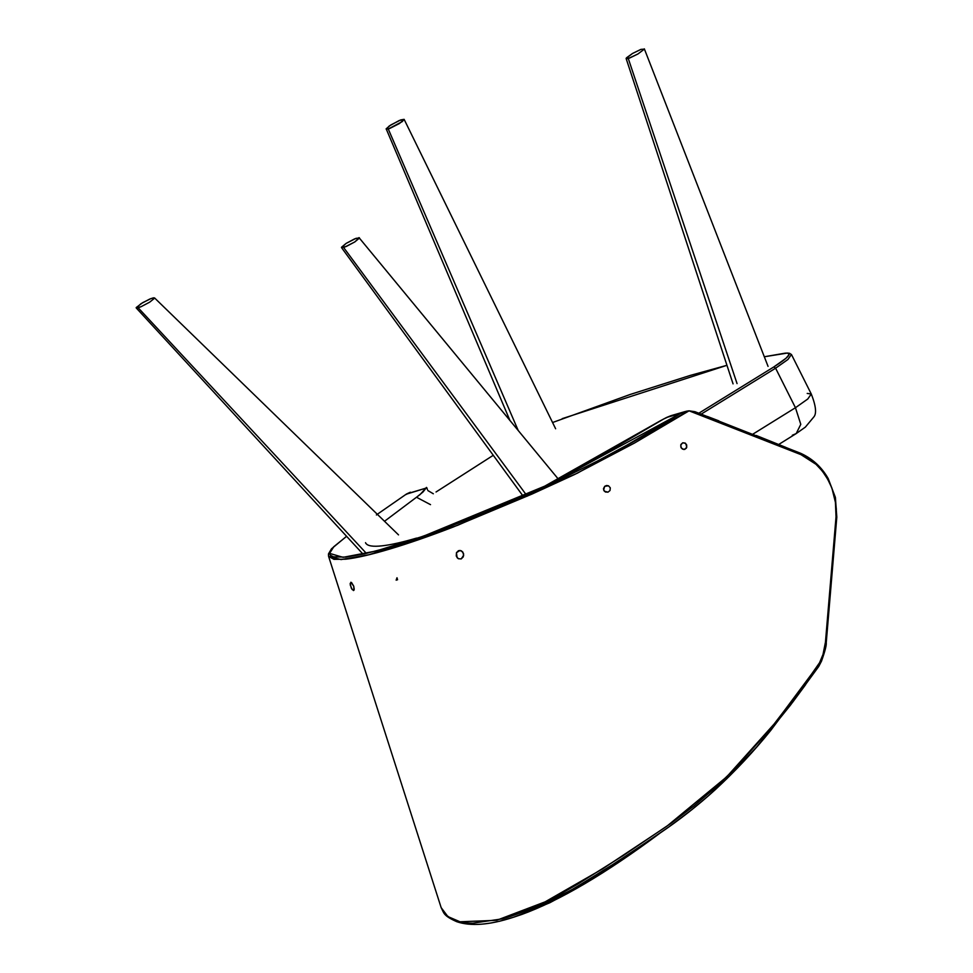 <?xml version="1.0" encoding="UTF-8"?>
<svg xmlns="http://www.w3.org/2000/svg" width="973" height="973" viewBox="0 0 973 973"><rect width="100%" height="100%" fill="white"/><g stroke="black" fill="none" stroke-linecap="round" stroke-linejoin="round"><path stroke-width="1.46" d="M518.159 430.382L388.263 128.983L386.184 129.129L389.297 125.955L399.246 120.506L404.111 119.338L399.538 123.474L389.541 128.558L386.159 128.801L390.757 124.994L400.73 119.922L404.111 119.338L402.226 121.625L388.263 128.983L518.159 430.382M509.888 420.348L386.159 128.801M151.253 298.468L154.525 298.261L149.635 302.189L140.939 306.763L136.196 307.894L141.097 303.625L149.757 299.064L153.515 297.799L154.525 298.261L149.635 302.189L140.939 306.763L137.193 308.015L136.208 307.553L142.763 302.615L151.253 298.468M366.079 553.053L138.178 307.784L366.079 553.053M356.045 238.324L359.365 238.105L354.768 241.949L346.315 246.437L341.511 247.604L346.108 243.408L354.573 238.908L359.353 237.765L354.768 241.949L344.843 247.033L341.487 247.264L346.108 243.408L356.045 238.324M527.257 496.157L343.591 247.458L527.257 496.157M358.988 237.619L558.466 479.263M640.964 49.368L644.308 49.136L637.972 53.965L629.543 58.064L626.174 58.319L632.511 53.479L640.964 49.368L644.308 49.136L637.972 53.965L628.278 58.502L626.563 58.794L626.503 57.808L632.511 53.479L640.964 49.368M737.06 383.593L628.278 58.502L737.06 383.593M726.953 365.301L562.187 418.658L726.953 365.301L690.526 375.347L630.115 394.491L552.567 422.525M698.371 413.501L773.839 366.93L786.075 358.222L789.115 354.525L787.607 353.029L764.316 356.763L785.175 353.163C792.873 352.542 789.091 357.14 773.839 366.93L775.603 368.195L787.935 359.487L791.438 354.476L787.935 359.487L775.603 368.195L795.452 407.723L800.779 424.325L796.206 433.569L792.302 435.259M493.275 455.303L436.05 491.985M807.213 393.433L811.275 393.992L807.785 399.003L795.452 407.723L807.772 399.003L811.275 393.992C816.006 406.045 816.797 413.756 813.683 417.125L805.352 427.123L796.206 433.569L800.779 424.325L795.452 407.723L752.968 434.092L795.452 407.723L775.603 368.195L773.839 366.93L698.894 413.184M701.278 414.072L775.603 368.195L701.278 414.072M459.998 922.404L471.151 924.228M484.274 923.9L491.499 922.915M499.161 921.358L513.501 917.235L530.869 910.546L550.134 901.485L570.713 890.368L603.382 870.628L632.414 851.716L668.427 827.232L691.961 809.585L708.368 795.841L728.777 776.795L756.885 746.765L790.477 705.121L818.707 666.505L821.48 661.19C824.995 651.338 826.576 645.172 826.247 642.654L836.804 517.137L835.393 497.398L828.205 478.558C821.686 467.149 812.552 458.745 800.791 453.357L800.986 454.646C822.927 463.233 838.398 490.976 836.038 516.772L825.445 642.216L826.211 642.557L825.445 642.216C824.654 650.767 822.221 658.466 818.135 665.313L818.707 666.505L770.786 730.358C754.221 750.949 735.734 770.713 715.325 789.626C698.164 805.267 679.592 819.85 659.597 833.387M515.702 916.493L542.776 905.109L574.119 888.422L615.824 862.637L659.621 833.375M662.406 831.441L666.019 828.923M691.329 810.095L702.907 800.56M712.54 792.131L727.415 778.145M792.581 702.336L805.68 684.542M818.743 666.177L818.135 665.313L775.676 722.294L726.649 776.904L666.846 826.235L602.542 868.913L545.148 901.849L496.607 920.312L460.022 921.784L447.884 916.566L441.158 907.639C444.004 912.929 442.922 915.508 456.714 921.674C470.701 926.503 489.614 925.031 513.476 917.247L521.698 914.486L586.208 882.693L660.156 833.01L619.971 861.02L578.436 887.315L549.854 902.725L521.637 914.498M828.716 611.433L836.5 517.332M610.29 487.826L610.022 490.501L607.991 492.168L605.376 491.997L603.601 489.991L604.744 486.281L608.526 485.819L610.29 487.826L608.526 485.819L606.568 485.503L604.744 486.281L603.467 488.628L604.282 491.183L607.991 492.168L610.022 490.501L610.29 487.826M461.202 558.928L458.319 558.709L456.264 556.045L456.459 552.7L458.526 550.633L461.445 550.827L463.525 553.479L463.294 556.824L461.202 558.928L463.707 555.218L462.71 551.898L459.961 550.414L456.459 552.7L457.067 557.614L458.319 558.709L461.202 558.928M353.503 590.562L354.233 589.273L353.722 586.147L350.839 582.255L350.244 584.943L352.092 589.492L353.99 590.21L353.722 586.147L351.508 582.499L350.146 583.52L351.338 588.227L353.503 590.562M397.568 579.738L396.996 577.755L396.145 580.151L397.568 579.738L396.996 577.755L396.145 580.151L397.568 579.738M686.756 445.099L685.162 443.068L682.742 442.788L680.942 444.466L680.82 447.057L682.426 449.088L684.846 449.368L686.841 447.069L685.637 443.408L682.742 442.788L680.747 445.026L681.246 447.957L683.812 449.502L686.318 448.261L686.756 445.099M433.326 493.773L427.877 490.574M836.354 509.39L835.077 497.495M825.578 474.812L822.355 470.251M800.426 453.333L800.986 454.646L816.043 464.328L822.38 471.127L827.707 479.203L831.891 488.032L835.418 502.311L836.038 516.772L825.445 642.216L823.024 654.403L819.558 662.722L802.968 686.427L770.92 728.181L735.077 768.488L715.301 787.607L694.004 805.899L670.847 823.413L623.231 855.571L578.631 883.569C563.878 892.277 550.353 899.514 538.057 905.267C524.958 911.409 513.075 915.921 502.421 918.84L472.89 923.17C464.449 923.134 457.274 921.65 451.338 918.694L445.585 914.632L441.158 907.639L328.582 556.361L333.982 559.353L345.683 559.195C356.373 558.016 371.127 554.61 389.93 548.991C408.769 543.348 429.92 536.014 453.357 526.965L532.024 494.053L574.605 474.508L634.432 443.08L689.054 410.825L800.986 454.646L689.054 410.825L686.476 411.202L680.443 413.513L551.496 483.362L423.656 536.099L376.308 550.961L343.08 557.334L329.579 553.382L333.812 546.704L346.619 536.33L333.544 546.972L330.37 550.803L329.579 553.333L330.358 555.242L333.496 556.836L345.646 557.128L364.303 553.917L388.215 547.617L416.699 538.519L449.526 526.6M406.155 494.466L410.46 492.229M328.485 555.036L328.582 556.361L341.085 559.572L369.071 554.732L457.456 525.371L577.366 473.182L688.507 410.874L685.114 411.567L680.443 413.513L626.855 445.16L598.018 460.74L567.539 475.894L525.773 494.904M426.965 488.02L426.478 487.424L420.141 494.503L384.505 521.285M430.516 504.646L416.517 497.264L423.012 491.997L426.052 488.105L406.702 493.907L410.107 492.326M365.532 542.679L365.666 543.043C367.368 545.975 372.89 546.899 382.219 545.817C390.878 544.856 402.348 542.277 416.626 538.081M553.43 481.842L584.749 465.216L663.598 419.035L670.944 415.69L685.114 411.567M427.427 489.516L427.111 488.641M406.544 493.98L426.052 488.105L406.3 494.187M676.892 414.157L677.646 414.024M683.691 413.476L684.457 413.489L683.691 413.476M785.758 447.361L756.228 435.49M718.816 420.847L707.468 416.505M695.963 412.114L689.054 410.825L694.953 411.701M377.342 514.316L376.417 514.972M543.883 486.634L660.594 420.64L666.639 417.453L680.443 413.513L666.639 417.453L670.944 415.69M520.652 497.154L505.546 503.722M495.658 507.942L490.769 510.01M467.247 519.655L458.271 523.206M404.148 119.387L555.619 428.752M362.37 553.43L136.22 307.93M398.516 534.882L154.5 297.872M341.511 247.592L523.085 496.096M626.15 58.575L733.058 383.873M768.062 366.383L644.333 48.857M811.275 393.992L791.438 354.476C788.994 353.394 791.195 353.041 785.187 353.163L764.316 356.763M796.206 433.569L778.801 444.418M660.703 832.608C605.851 873.45 559.511 900.743 521.698 914.486M695.136 411.774L800.743 453.333M406.483 494.016L377.305 514.279M346.57 536.281L331.477 548.833L328.473 553.917L328.582 556.361M543.968 486.597L533.739 491.365C488.3 511.701 448.869 527.561 415.447 538.945L415.435 538.945"/></g></svg>
